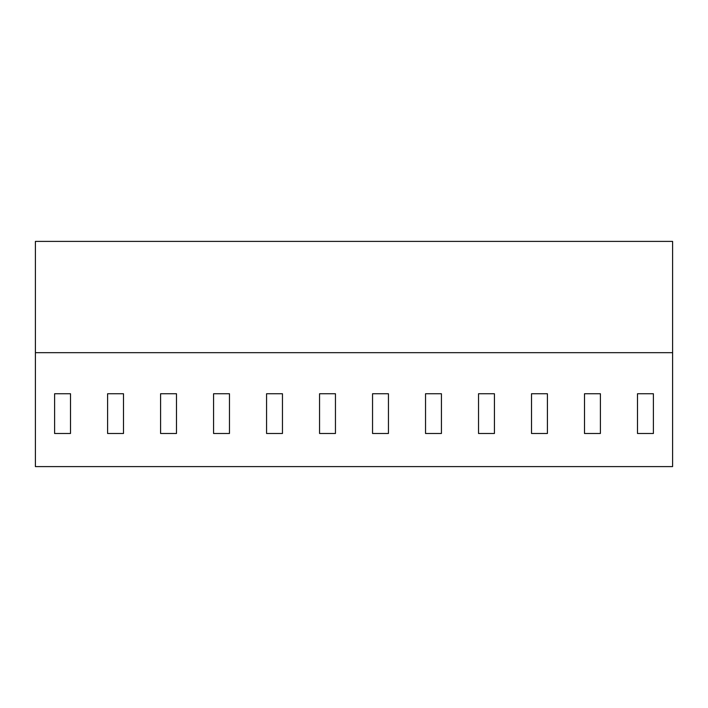 <?xml version="1.0" encoding="UTF-8"?>
<svg xmlns="http://www.w3.org/2000/svg" width="708" height="708" viewBox="0 0 708 708"><rect width="100%" height="100%" fill="white"/><g stroke="black" fill="none" stroke-linecap="round" stroke-linejoin="round"><path stroke-width="1.06" d="M672.6 352.673L672.6 241.401L35.4 241.401L35.4 466.599L672.6 466.599L672.6 352.673L35.4 352.673M123.493 433.482L123.493 393.745L107.598 393.745L107.598 433.482L123.493 433.482L107.598 433.482L107.598 393.745L123.493 393.745L123.493 433.482M176.487 433.482L176.487 393.745L160.592 393.745L160.592 433.482L176.487 433.482L160.592 433.482L160.592 393.745L176.487 393.745L176.487 433.482M229.472 433.482L229.472 393.745L213.577 393.745L213.577 433.482L229.472 433.482L213.577 433.482L213.577 393.745L229.472 393.745L229.472 433.482M282.465 433.482L282.465 393.745L266.571 393.745L266.571 433.482L282.465 433.482L266.571 433.482L266.571 393.745L282.465 393.745L282.465 433.482M335.45 433.482L335.45 393.745L319.556 393.745L319.556 433.482L335.45 433.482L319.556 433.482L319.556 393.745L335.45 393.745L335.45 433.482M388.444 433.482L388.444 393.745L372.55 393.745L372.55 433.482L388.444 433.482L372.55 433.482L372.55 393.745L388.444 393.745L388.444 433.482M441.429 433.482L441.429 393.745L425.535 393.745L425.535 433.482L441.429 433.482L425.535 433.482L425.535 393.745L441.429 393.745L441.429 433.482M494.423 433.482L494.423 393.745L478.528 393.745L478.528 433.482L494.423 433.482L478.528 433.482L478.528 393.745L494.423 393.745L494.423 433.482M547.408 433.482L547.408 393.745L531.513 393.745L531.513 433.482L547.408 433.482L531.513 433.482L531.513 393.745L547.408 393.745L547.408 433.482M600.402 433.482L600.402 393.745L584.507 393.745L584.507 433.482L600.402 433.482L584.507 433.482L584.507 393.745L600.402 393.745L600.402 433.482M653.395 433.482L653.395 393.745L637.492 393.745L637.492 433.482L653.395 433.482L637.492 433.482L637.492 393.745L653.395 393.745L653.395 433.482M70.508 433.482L70.508 393.745L54.605 393.745L54.605 433.482L70.508 433.482L54.605 433.482L54.605 393.745L70.508 393.745L70.508 433.482"/></g></svg>
